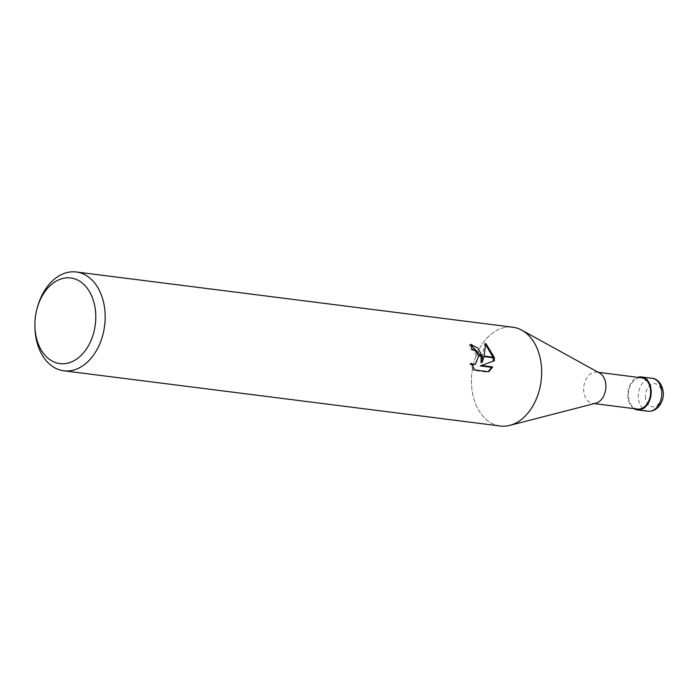 <?xml version="1.0" encoding="UTF-8"?>
<svg xmlns="http://www.w3.org/2000/svg" width="698" height="698" viewBox="0 0 698 698"><rect width="100%" height="100%" fill="white"/><g stroke="black" fill="none" stroke-linecap="round" stroke-linejoin="round"><path stroke-width="0.52" stroke-dasharray="3.49 2.62" d="M595.813 403.217A15.766 11.028 97.2 0 1 592.811 403.418A15.766 11.028 97.2 0 1 583.842 391.91A15.766 11.028 97.2 0 1 596.773 372.13A15.766 11.028 97.2 0 1 599.626 373.072M637.518 409.08A15.766 11.028 97.2 0 1 628.549 397.563A15.766 11.028 97.2 0 1 641.479 377.793M541.133 363.571A49.794 34.839 97.2 0 1 509.776 425.379A49.794 34.839 97.2 0 1 471.961 389.65A49.794 34.839 97.2 0 1 512.794 327.214M500.3 426.016A49.794 34.839 97.2 0 1 471.961 389.65A49.794 34.839 97.2 0 1 485.346 339.943A49.794 34.839 97.2 0 1 521.825 330.18L522.008 330.285M470.923 345.039L469.51 344.751A48.136 33.679 97.2 0 1 470.827 349.515L473.558 350.623L477.772 358.249L474.308 364.74M470.827 349.515L471.996 349.079M471.691 364.801L469.911 363.789L473.637 370.411L487.553 372.182L488.766 371.72M473.628 370.42L474.841 369.966M469.911 363.798L471.08 363.353M483.915 356.608L484.046 356.076M485.729 344.777L484.552 343.826L481.096 362.698M484.552 343.826L485.764 343.372M481.079 356.25L480.931 355.683M469.51 344.751L470.696 344.297M487.553 372.174L488.199 371.65M480.25 365.935L494.393 360.735M493.128 357.769L493.041 357.219M34.926 327.109A49.794 34.839 97.2 0 1 37.456 307.103M633.924 408.618A16.595 11.613 97.2 0 1 627.973 397.781A16.595 11.613 97.2 0 1 637.885 377.339M648.006 411.244A16.595 11.613 97.2 0 1 638.565 399.116A16.595 11.613 97.2 0 1 652.176 378.307M645.554 398.261A11.622 8.132 97.2 0 1 652.194 384.057A11.622 8.132 97.2 0 1 661.687 392.18A11.622 8.132 97.2 0 1 655.047 406.384A11.622 8.132 97.2 0 1 645.554 398.261M594.303 403.61L592.811 403.418M598.265 372.322L596.773 372.13"/><path stroke-width="1.05" d="M522.008 330.285L599.626 373.072A15.766 11.028 97.2 0 1 605.742 383.647A15.766 11.028 97.2 0 1 595.813 403.217L509.976 425.335M598.265 372.322L641.479 377.793A15.766 11.028 97.2 0 1 650.457 389.301A15.766 11.028 97.2 0 1 637.518 409.08L594.303 403.61M95.312 309.493A43.154 30.197 97.2 0 1 70.646 362.262A43.154 30.197 97.2 0 1 35.354 332.091A43.154 30.197 97.2 0 1 34.9 325.757A43.154 30.197 97.2 0 1 37.099 308.411A43.154 30.197 97.2 0 1 68.483 277.813A43.154 30.197 97.2 0 1 95.312 309.493M37.099 308.411L37.456 307.103A49.794 34.839 97.2 0 1 76.291 271.984A49.794 34.839 97.2 0 1 104.63 308.35A49.794 34.839 97.2 0 1 63.788 370.786A49.794 34.839 97.2 0 1 35.45 334.429A49.794 34.839 97.2 0 1 34.926 327.109L34.9 325.757M76.291 271.984L512.794 327.214A49.794 34.839 97.2 0 1 541.133 363.571A49.794 34.839 97.2 0 1 500.3 426.016L63.788 370.786M474.841 369.957L471.08 363.353L473.593 364.522L475.486 364.295L478.645 355.945L482.37 356.408L482.257 362.262L483.915 356.608L494.35 357.926L494.393 360.735L481.428 365.49L492.709 366.921L488.766 371.72L474.841 369.966M478.645 355.936A7.957 5.331 69.3 0 0 478.479 355.378L474.719 350.187L471.996 349.079A49.794 34.839 -82.8 0 0 470.696 344.297L477.633 347.936L482.239 355.849A13.088 8.769 -110.7 0 1 482.37 356.408M494.28 357.376L484.046 356.076L485.764 343.372L494.28 357.376A18.026 12.075 -110.7 0 1 494.35 357.926M481.079 356.25L481.096 362.698L482.257 362.262M480.931 355.683L470.923 345.039M482.248 355.849L478.479 355.378M475.486 364.295L471.691 364.801M488.199 371.65L491.532 367.357L480.25 365.935L481.428 365.49M493.233 361.154L493.128 357.769M493.041 357.219L485.729 344.777M491.54 367.357L492.709 366.921M521.825 330.18A49.794 34.839 97.2 0 1 541.133 363.571M637.885 377.339A16.595 11.613 97.2 0 1 641.584 376.964A16.595 11.613 97.2 0 1 651.033 389.091A16.595 11.613 97.2 0 1 637.414 409.901A16.595 11.613 97.2 0 1 633.924 408.618M641.584 376.964L652.176 378.307A16.595 11.613 97.2 0 1 661.617 390.426A16.595 11.613 97.2 0 1 648.006 411.244L637.414 409.901M652.176 378.307C654.279 378.229 661.05 380.34 663.1 391.098C664.81 399.684 658.589 411.995 648.006 411.244"/></g></svg>
